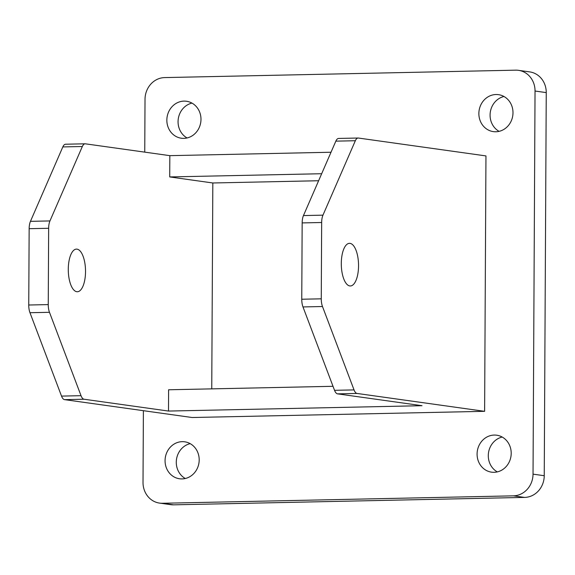 <?xml version="1.0" encoding="UTF-8"?>
<svg xmlns="http://www.w3.org/2000/svg" width="575" height="575" viewBox="0 0 575 575"><rect width="100%" height="100%" fill="white"/><g stroke="black" fill="none" stroke-linecap="round" stroke-linejoin="round"><path stroke-width="0.86" d="M166.851 120.103A18.659 17.027 -82 0 0 181.326 138.223A18.659 17.027 -82 0 0 200.783 122.108A18.659 17.027 -82 0 0 186.501 101.265A18.659 17.027 -82 0 0 166.851 120.103M199.194 459.928A18.659 17.027 -82 0 0 184.719 441.808A18.659 17.027 -82 0 0 165.262 457.923A18.659 17.027 -82 0 0 179.544 478.767A18.659 17.027 -82 0 0 199.194 459.928M477.085 454.049A18.659 17.027 -82 0 0 491.553 472.161A18.659 17.027 -82 0 0 511.01 456.047A18.659 17.027 -82 0 0 496.735 435.21A18.659 17.027 -82 0 0 477.085 454.049M512.993 112.779A18.659 17.027 -82 0 0 498.518 94.667A18.659 17.027 -82 0 0 479.061 110.781A18.659 17.027 -82 0 0 493.336 131.618A18.659 17.027 -82 0 0 512.993 112.779M143.391 410.687L143.017 482.396A21.325 19.464 -82 0 0 159.562 503.103A21.325 19.464 -82 0 0 162.409 503.269L513.425 495.844A21.325 19.464 -82 0 0 533.032 474.145L535.038 91.03A21.325 19.464 -82 0 0 518.499 70.33A21.325 19.464 -82 0 0 515.653 70.164L164.637 77.589A21.325 19.464 -82 0 0 145.022 99.281L144.749 152.138M64.558 399.639A10.659 4.305 -91.2 0 1 61.525 396.096L29.972 312.714A10.659 4.305 -91.2 0 1 28.75 305.016L48.25 304.599A10.659 4.305 88.8 0 0 49.472 312.304L81.025 395.686A10.659 4.305 88.8 0 0 84.058 399.23L64.558 399.639L192.107 417.515L484.617 411.326L485.954 155.918L358.405 138.043A10.659 4.305 88.8 0 0 358.124 138.029A10.659 4.305 88.8 0 0 355.343 140.731L322.963 215.158A10.659 4.305 88.8 0 0 321.662 222.503L302.162 222.913L301.76 299.237L321.26 298.82L321.662 222.503M211.751 388.865L212.829 182.979L318.615 180.737M321.26 298.82A10.659 4.305 88.8 0 0 322.489 306.525L354.035 389.908A10.659 4.305 88.8 0 0 357.068 393.451L337.568 393.861L422.007 405.698L168.497 411.06L84.058 399.23M337.568 393.861A10.659 4.305 -91.2 0 1 334.535 390.317L302.982 306.935A10.659 4.305 -91.2 0 1 301.76 299.237M302.162 222.913A10.659 4.305 -91.2 0 1 303.463 215.568L335.843 141.148A10.659 4.305 -91.2 0 1 338.625 138.438L358.124 138.029M68.281 269.222A21.325 8.611 -91.2 0 1 76.453 249.112A21.325 8.611 -91.2 0 1 85.524 271.637A21.325 8.611 -91.2 0 1 77.352 291.748A21.325 8.611 -91.2 0 1 68.281 269.222M85.114 143.8A10.659 4.305 88.8 0 0 82.333 146.51L49.953 220.929A10.659 4.305 88.8 0 0 48.652 228.282L29.153 228.692A10.659 4.305 -91.2 0 1 30.453 221.346L62.826 146.92A10.659 4.305 -91.2 0 1 65.615 144.217L85.114 143.8A10.659 4.305 88.8 0 1 85.395 143.822L169.833 155.653L169.718 176.935L212.829 182.979M48.25 304.599L48.652 228.282M333.011 386.299L168.604 389.778L168.497 411.06M533.032 474.145L544.245 475.719L546.25 92.604L535.038 91.03M162.409 503.269L173.614 504.836L524.63 497.411L513.425 495.844M191.964 103.105A18.659 17.027 -82 0 0 178.063 121.677A18.659 17.027 -82 0 0 187.076 137.957M190.181 443.648A18.659 17.027 -82 0 0 176.475 459.497A18.659 17.027 -82 0 0 185.294 478.501M502.191 437.043A18.659 17.027 -82 0 0 488.29 455.616A18.659 17.027 -82 0 0 497.31 471.895M503.973 96.499A18.659 17.027 -82 0 0 490.274 112.348A18.659 17.027 -82 0 0 499.093 131.352M173.614 504.836A21.325 19.464 98 0 1 170.768 504.67L159.562 503.103M518.499 70.33L529.712 71.897A21.325 19.464 98 0 1 546.25 92.604M544.245 475.719A21.325 19.464 98 0 1 524.63 497.411M357.068 393.451L484.617 411.326M358.541 265.858A21.325 8.611 88.8 0 0 349.463 243.333A21.325 8.611 88.8 0 0 341.306 264.831A21.325 8.611 88.8 0 0 350.369 285.969A21.325 8.611 88.8 0 0 358.541 265.858M331.013 152.238L169.833 155.653M29.153 228.692L28.75 305.016M169.718 176.935L321.669 173.722M334.535 390.317L354.035 389.908M322.489 306.525L302.982 306.935M355.343 140.731L335.843 141.148M303.463 215.568L322.963 215.158M82.333 146.51L62.826 146.92M30.453 221.346L49.953 220.929M61.525 396.096L81.025 395.686M49.472 312.304L29.972 312.714"/></g></svg>
